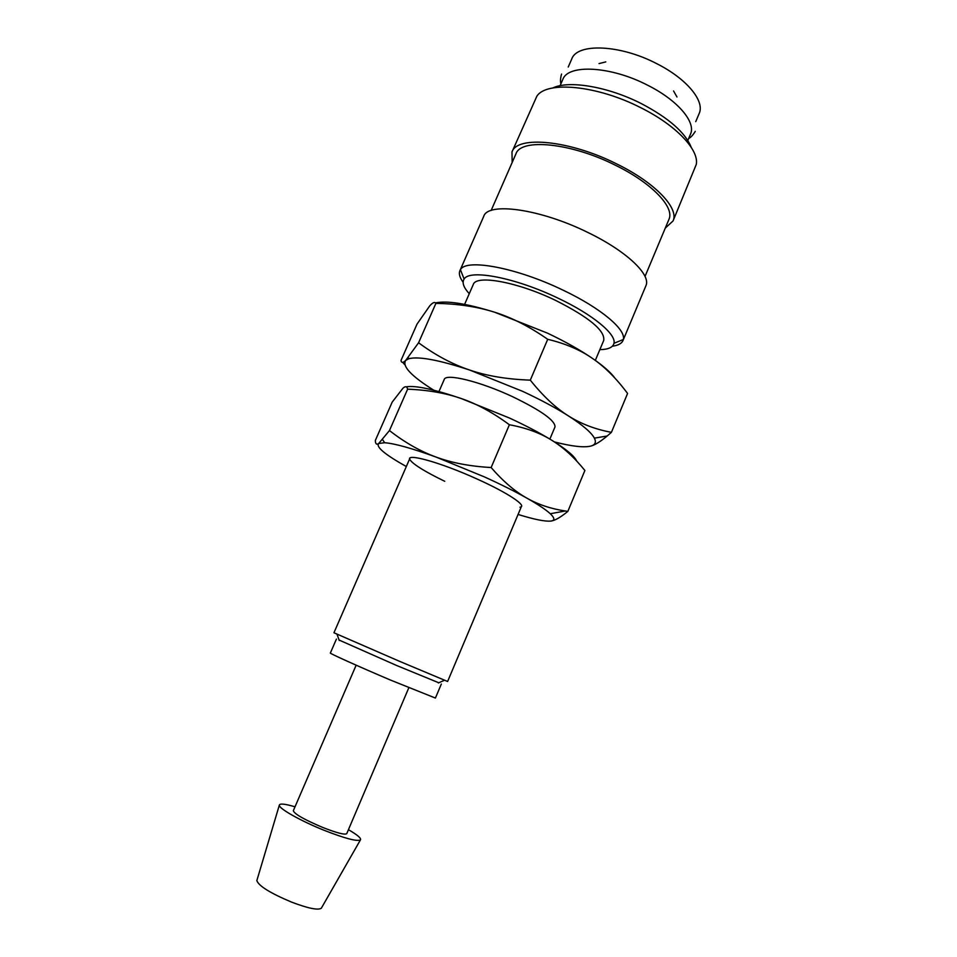 <?xml version="1.0" encoding="UTF-8"?>
<svg xmlns="http://www.w3.org/2000/svg" width="957" height="957" viewBox="0 0 957 957"><rect width="100%" height="100%" fill="white"/><g stroke="black" fill="none" stroke-linecap="round" stroke-linejoin="round"><path stroke-width="1.44" d="M612.408 346.195C618.114 345.453 621.631 343.575 622.971 340.572L623.306 339.52C626.261 329.675 600.745 308.022 563.159 290.21C516.756 267.649 466.035 258.294 460.437 269.707L459.898 270.675C458.642 273.714 459.707 277.554 463.104 282.207M599.848 349.664C608.293 349.484 613.006 347.367 613.975 343.3C616.452 334.328 592.826 314.614 558.398 298.345C515.919 277.745 469.444 268.881 464.121 279.073C461.848 282.578 463.559 287.459 469.265 293.691M622.971 340.572L645.879 285.832C651.43 274.958 626.548 251.081 587.825 232.455C540.322 208.901 487.974 201.771 483.74 216.342L459.898 270.675M645.03 276.429L668.919 219.416C674.876 207.406 652.052 183.158 615.674 165.37C571.138 142.784 520.907 137.987 515.943 153.862L491.144 210.468M665.271 228.101L673.034 220.971L696.265 164.46C699.256 149.95 676.216 125.343 641.034 107.842C597.431 85.364 546.794 80.627 536.889 96.155L511.983 151.948L512.162 162.487M673.034 220.971C679.303 208.363 655.342 182.835 617.026 164.09C570.061 140.26 517.175 135.26 511.983 151.948M691.217 147.294C685.344 132.604 668.776 118.07 641.537 103.715C608.245 86.644 568.877 80.053 552.799 87.972M687.832 140.452L690.476 134.171C696.229 122.269 677.747 100.234 647.59 85.197C610.793 66.033 568.003 63.94 562.812 79.455L560.084 85.699M348.432 829.695C357.499 834.935 361.495 838.344 360.418 839.947C356.865 841.61 344.687 838.368 323.897 830.209C300.51 820.831 278.583 808.402 279.324 805.184C279.731 803.306 284.971 803.844 295.019 806.799M321.564 907.798L321.313 908.241C317.987 910.406 308.07 908.36 291.55 902.104C270.269 893.132 258.701 885.967 256.835 880.607L256.978 880.117M408.818 687.76L346.757 833.631C344.927 835.078 336.864 832.985 322.569 827.386C304.206 819.575 294.457 814.024 293.32 810.723L356.148 665.187M438.796 682.772L396.7 665.522L339.089 640.042M441.333 684.052L435.411 698.06L390.48 680.056C359.234 666.79 329.041 653.188 330.356 653.033L336.421 639.085M521.505 506.301L447.613 681.48L399.368 661.239L333.945 632.768L409.847 458.439M549.868 439.084L554.988 426.93C555.359 420.637 541.195 410.553 512.485 396.653C480.055 381.436 445.687 373.074 444.239 379.462L438.964 391.557M554.498 441.955C572.035 446.452 584.249 447.804 591.151 445.998C595.302 444.742 596.367 442.122 594.381 438.139C591.378 432.516 582.669 425.064 568.243 415.793C555.562 407.754 540.322 399.583 522.534 391.293L469.672 370.048C439.096 359.999 418.855 356.207 408.962 358.672L405.732 360.37C401.856 366.064 411.175 376.005 433.7 390.169M591.151 445.998C595.29 444.778 600.637 441.452 607.169 436.009L611.415 432.337C595.218 429.322 580.839 423.807 568.243 415.793C555.658 407.909 543.014 396.031 530.298 380.144C507.078 379.307 486.874 375.945 469.672 370.048C452.374 364.234 435.351 355.143 418.58 342.773L405.732 360.37C403.064 362.99 401.485 363.014 400.995 360.466L417.001 324.148L429.717 305.893C432.708 302.496 434.765 301.658 435.89 303.381C457.829 303.764 477.435 306.719 494.709 312.245C466.561 303.536 446.835 300.426 435.495 302.914M547.715 339.304C565.312 343.515 580.205 349.867 592.419 358.373C580.014 349.891 565.001 341.47 547.368 333.096L494.709 312.245C511.983 317.652 529.652 326.672 547.715 339.304L530.298 380.144M464.6 304.374L473.272 284.516C476.024 274.468 517.486 281.908 555.622 300.402C589.177 317.377 605.219 330.727 603.723 340.441L595.314 360.418M676.982 96.992L673.549 90.939M568.243 67.014L571.772 58.939C577.191 42.898 620.112 44.465 656.777 63.688C686.839 78.773 705.094 101.191 699.16 113.536L695.739 121.659M605.793 61.894L599.034 63.593M614.944 378.147C610.805 372.476 603.305 365.873 592.419 358.373C604.728 366.794 616.452 378.493 627.577 393.459L611.415 432.337M402.658 362.356L404.823 364.773M435.89 303.381L418.58 342.773M519.986 507.198C527.845 506.265 508.047 492.927 477.244 479.098C440.172 462.159 403.926 452.254 410.254 460.161C413.998 464.899 425.494 471.945 444.73 481.287M518.072 514.447C534.054 519.4 544.928 521.613 550.718 521.087C554.761 520.68 560.467 517.438 567.848 511.373L565.288 510.99C551.065 508.849 538.301 504.59 526.996 498.202C515.01 491.455 500.81 484.35 484.398 476.897L435.961 457.027C411.701 448.235 394.583 443.474 384.63 442.732L378.697 443.51C376.556 444.933 375.431 443.916 375.335 440.459L392.203 402.096L403.005 388.159C405.457 385.982 406.988 386.329 407.61 389.188C427.659 389.942 445.555 393.064 461.274 398.543C433.677 389.188 415.302 385.276 406.151 386.831M550.718 521.087C555.012 520.536 554.857 518.084 550.275 513.73C545.933 509.722 538.181 504.542 526.996 498.202C515.105 491.599 503.143 481.371 491.132 467.542C470.007 466.346 451.62 462.841 435.961 457.027C420.231 451.285 404.727 442.457 389.463 430.554L378.697 443.51C375.718 446.847 384.929 454.527 406.318 466.549M509.387 424.752C525.907 427.791 539.951 432.899 551.507 440.088C539.772 432.923 525.776 425.578 509.519 418.053L461.274 398.543C476.993 403.914 493.034 412.646 509.387 424.752L491.132 467.542M576.7 461.071C574.571 456.166 566.173 449.168 551.507 440.088C563.147 447.194 574.272 457.338 584.883 470.497L584.607 470.15M407.61 389.188L389.463 430.554M584.883 470.497L567.848 511.373M613.975 343.3L623.306 339.52M321.313 908.241L360.418 839.947M438.354 682.963L444.467 680.271M695.261 131.36C692.94 135.176 690.739 137.545 688.669 138.466M561.544 74.048C560.383 78.366 560.192 81.584 560.946 83.726M594.381 438.139L607.169 436.009M408.962 358.672L408.22 357.583M339.257 640.496L336.996 634.216M256.835 880.607L279.324 805.184M464.121 279.073L460.437 269.707M550.275 513.73L565.288 510.99M384.63 442.732L382.621 439.67"/></g></svg>
